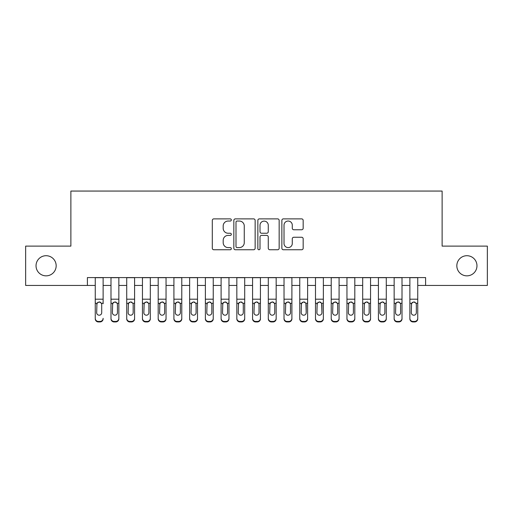 <?xml version="1.0" encoding="UTF-8"?>
<svg xmlns="http://www.w3.org/2000/svg" width="513" height="513" viewBox="0 0 513 513"><rect width="100%" height="100%" fill="white"/><g stroke="black" fill="none" stroke-linecap="round" stroke-linejoin="round"><path stroke-width="0.77" d="M231.331 219.962A1.084 1.084 0 0 0 230.254 218.878L213.844 218.878A1.545 1.545 0 0 0 212.299 220.423L212.299 248.215A1.545 1.545 0 0 0 213.844 249.76L230.254 249.76A1.084 1.084 0 0 0 231.331 248.677A1.084 1.084 0 0 0 230.254 247.599L228.125 247.599A4.944 4.944 0 0 1 223.187 242.655L223.187 240.34A4.944 4.944 0 0 1 228.125 235.403L230.254 235.403A1.084 1.084 0 0 0 231.331 234.319A1.084 1.084 0 0 0 230.254 233.242L228.125 233.242A4.944 4.944 0 0 1 223.187 228.298L223.187 225.983A4.944 4.944 0 0 1 228.125 221.039L230.254 221.039A1.084 1.084 0 0 0 231.331 219.962M456.833 265.779A10.068 10.068 0 0 0 466.901 275.847A10.068 10.068 0 0 0 476.968 265.779A10.068 10.068 0 0 0 466.901 255.711A10.068 10.068 0 0 0 456.833 265.779M36.032 265.779A10.068 10.068 0 0 0 46.099 275.847A10.068 10.068 0 0 0 56.167 265.779A10.068 10.068 0 0 0 46.099 255.711A10.068 10.068 0 0 0 36.032 265.779M301.625 229.766A1.545 1.545 0 0 0 303.17 228.221L303.17 220.423A1.545 1.545 0 0 0 301.625 218.878L283.407 218.878A1.545 1.545 0 0 0 281.861 220.423L281.861 248.215A1.545 1.545 0 0 0 283.407 249.76L301.625 249.76A1.545 1.545 0 0 0 303.17 248.215L303.17 238.795A1.545 1.545 0 0 0 301.625 237.256L293.827 237.256A1.545 1.545 0 0 0 292.282 238.795L292.282 243.47A4.13 4.13 0 0 1 288.152 247.599A4.13 4.13 0 0 1 284.022 243.47L284.022 225.169A4.13 4.13 0 0 1 288.152 221.039A4.13 4.13 0 0 1 292.282 225.169L292.282 228.221A1.545 1.545 0 0 0 293.827 229.766L301.625 229.766M87.396 285.446L25.65 285.446L25.65 246.118L70.877 246.118L70.877 191.06L442.123 191.06L442.123 246.118L487.35 246.118L487.35 285.446L425.604 285.446L425.604 277.578L87.396 277.578L87.396 285.446L95.258 285.446M255.147 220.423A1.545 1.545 0 0 0 253.608 218.878L235.384 218.878A1.545 1.545 0 0 0 233.838 220.423L233.838 248.215A1.545 1.545 0 0 0 235.384 249.76L253.608 249.76A1.545 1.545 0 0 0 255.147 248.215L255.147 220.423M259.392 218.878L277.616 218.878A1.545 1.545 0 0 1 279.162 220.423L279.162 248.215A1.545 1.545 0 0 1 277.616 249.76L269.819 249.76A1.545 1.545 0 0 1 268.273 248.215L268.273 236.942A1.545 1.545 0 0 0 266.728 235.403L261.559 235.403A1.545 1.545 0 0 0 260.014 236.942L260.014 248.677A1.084 1.084 0 0 1 258.93 249.76A1.084 1.084 0 0 1 257.853 248.677L257.853 220.423A1.545 1.545 0 0 1 259.392 218.878M103.126 285.446L110.988 285.446M118.856 285.446L126.717 285.446M134.586 285.446L142.454 285.446M150.315 285.446L158.184 285.446M166.045 285.446L173.913 285.446M181.782 285.446L189.643 285.446M197.511 285.446L205.373 285.446M213.241 285.446L221.103 285.446M228.971 285.446L236.839 285.446M244.701 285.446L252.569 285.446M260.431 285.446L268.299 285.446M276.161 285.446L284.029 285.446M291.897 285.446L299.759 285.446M307.627 285.446L315.489 285.446M323.357 285.446L331.218 285.446M339.087 285.446L346.955 285.446M354.816 285.446L362.685 285.446M370.546 285.446L378.414 285.446M386.283 285.446L394.144 285.446M402.012 285.446L409.874 285.446M417.742 285.446L425.604 285.446M237.083 221.039A1.084 1.084 0 0 0 235.999 222.123L235.999 246.516A1.084 1.084 0 0 0 237.083 247.599L239.321 247.599A4.944 4.944 0 0 0 244.265 242.655L244.265 225.983A4.944 4.944 0 0 0 239.321 221.039L237.083 221.039M268.273 225.245A4.13 4.13 0 0 0 264.144 221.116A4.13 4.13 0 0 0 260.014 225.245L260.014 231.696A1.545 1.545 0 0 0 261.559 233.242L266.728 233.242A1.545 1.545 0 0 0 268.273 231.696L268.273 225.245M95.258 303.754L95.258 318.323A3.149 3.123 -0 0 0 98.406 321.446L99.977 321.446A3.149 3.123 -0 0 0 103.126 318.323L103.126 318.817A3.149 3.123 180 0 1 99.977 321.94L99.977 321.446M103.126 303.754L103.126 277.578M101.709 312.706L101.709 304.421L101.709 312.706A2.52 2.494 180 0 1 99.189 315.206A2.52 2.494 180 0 0 101.709 312.706M96.675 313.199L96.675 312.706A2.52 2.494 180 0 0 99.189 315.206M97.88 302.26L96.675 304.228M100.503 302.26L99.189 301.894L101.433 303.26L101.709 304.421M95.258 277.578L95.258 318.817A3.149 3.123 180 0 0 98.406 321.94L99.977 321.94M95.258 303.26L96.951 303.26L96.675 312.706M96.951 303.26L99.189 301.894M110.988 303.754L110.988 318.817A3.149 3.123 180 0 0 114.136 321.94L115.707 321.94L115.707 321.446A3.149 3.123 0 0 0 118.856 318.323L118.856 318.817A3.149 3.123 180 0 1 115.707 321.94M117.439 312.706L117.439 304.421L117.439 312.706A2.52 2.494 180 0 1 114.925 315.206A2.52 2.494 180 0 0 117.439 312.706M112.405 313.199L112.405 312.706A2.52 2.494 180 0 0 114.925 315.206M113.61 302.26L112.405 304.228M116.233 302.26L114.925 301.894L117.163 303.26L117.439 304.421M126.717 303.754L126.717 318.817A3.149 3.123 180 0 0 129.866 321.94L131.437 321.94L131.437 321.446A3.149 3.123 0 0 0 134.586 318.323L134.586 318.817A3.149 3.123 180 0 1 131.437 321.94M133.168 312.706L133.168 304.421L133.168 312.706A2.52 2.494 180 0 1 130.655 315.206A2.52 2.494 180 0 0 133.168 312.706M128.135 313.199L128.135 312.706A2.52 2.494 180 0 0 130.655 315.206M129.34 302.26L128.135 304.228M131.969 302.26L130.655 301.894L132.893 303.26L133.168 304.421M142.454 303.754L142.454 318.817A3.149 3.123 180 0 0 145.596 321.94L147.173 321.94L147.173 321.446A3.149 3.123 0 0 0 150.315 318.323L150.315 318.817A3.149 3.123 180 0 1 147.173 321.94M148.898 312.706L148.898 304.421L148.898 312.706A2.52 2.494 180 0 1 146.385 315.206A2.52 2.494 180 0 0 148.898 312.706M143.864 313.199L143.864 312.706A2.52 2.494 180 0 0 146.385 315.206M145.07 302.26L143.864 304.228M147.699 302.26L146.385 301.894L148.623 303.26L148.898 304.421M158.184 303.754L158.184 318.817A3.149 3.123 180 0 0 161.326 321.94L162.903 321.94L162.903 321.446A3.149 3.123 0 0 0 166.045 318.323L166.045 318.817A3.149 3.123 180 0 1 162.903 321.94M164.635 312.706L164.635 304.421L164.635 312.706A2.52 2.494 180 0 1 162.114 315.206A2.52 2.494 180 0 0 164.635 312.706M159.601 313.199L159.601 312.706A2.52 2.494 180 0 0 162.114 315.206M160.8 302.26L159.601 304.228M163.429 302.26L162.114 301.894L164.352 303.26L164.635 304.421M118.856 277.578L118.856 318.817M110.988 277.578L110.988 318.323A3.149 3.123 0 0 0 114.136 321.446L115.707 321.446M114.136 321.446L114.136 321.94A3.149 3.123 180 0 1 110.988 318.817L110.988 318.323L110.988 318.817M110.988 303.26L112.687 303.26L112.405 312.706M112.687 303.26L114.925 301.894M134.586 277.578L134.586 318.817M126.717 277.578L126.717 318.323A3.149 3.123 0 0 0 129.866 321.446L131.437 321.446M129.866 321.446L129.866 321.94A3.149 3.123 180 0 1 126.717 318.817L126.717 318.323L126.717 318.817M126.717 303.26L128.417 303.26L128.135 312.706M128.417 303.26L130.655 301.894M150.315 277.578L150.315 318.817M142.454 277.578L142.454 318.323A3.149 3.123 0 0 0 145.596 321.446L147.173 321.446M145.596 321.446L145.596 321.94A3.149 3.123 180 0 1 142.454 318.817L142.454 318.323L142.454 318.817M142.454 303.26L144.147 303.26L143.864 312.706M144.147 303.26L146.385 301.894M166.045 277.578L166.045 318.817M158.184 277.578L158.184 318.323A3.149 3.123 0 0 0 161.326 321.446L162.903 321.446M161.326 321.446L161.326 321.94A3.149 3.123 180 0 1 158.184 318.817L158.184 318.323L158.184 318.817M158.184 303.26L159.876 303.26L159.601 312.706M159.876 303.26L162.114 301.894M173.913 303.754L173.913 318.817A3.149 3.123 180 0 0 177.062 321.94L178.633 321.94L178.633 321.446A3.149 3.123 0 0 0 181.782 318.323L181.782 318.817A3.149 3.123 180 0 1 178.633 321.94M180.364 312.706L180.364 304.421L180.364 312.706A2.52 2.494 180 0 1 177.844 315.206A2.52 2.494 180 0 0 180.364 312.706M175.331 313.199L175.331 312.706A2.52 2.494 180 0 0 177.844 315.206M176.53 302.26L175.331 304.228M179.159 302.26L177.844 301.894L180.082 303.26L180.364 304.421M181.782 277.578L181.782 318.817M173.913 277.578L173.913 318.323A3.149 3.123 0 0 0 177.062 321.446L178.633 321.446M177.062 321.446L177.062 321.94A3.149 3.123 180 0 1 173.913 318.817L173.913 318.323L173.913 318.817M173.913 303.26L175.606 303.26L175.331 312.706M175.606 303.26L177.844 301.894M189.643 303.754L189.643 318.817A3.149 3.123 180 0 0 192.792 321.94L194.363 321.94L194.363 321.446A3.149 3.123 0 0 0 197.511 318.323L197.511 318.817A3.149 3.123 180 0 1 194.363 321.94M196.094 312.706L196.094 304.421L196.094 312.706A2.52 2.494 180 0 1 193.574 315.206A2.52 2.494 180 0 0 196.094 312.706M191.06 313.199L191.06 312.706A2.52 2.494 180 0 0 193.574 315.206M192.266 302.26L191.06 304.228M194.889 302.26L193.574 301.894L195.812 303.26L196.094 304.421M197.511 277.578L197.511 318.817M189.643 277.578L189.643 318.323A3.149 3.123 0 0 0 192.792 321.446L194.363 321.446M192.792 321.446L192.792 321.94A3.149 3.123 180 0 1 189.643 318.817L189.643 318.323L189.643 318.817M189.643 303.26L191.336 303.26L191.06 312.706M191.336 303.26L193.574 301.894M205.373 303.754L205.373 318.817A3.149 3.123 180 0 0 208.522 321.94L210.093 321.94L210.093 321.446A3.149 3.123 0 0 0 213.241 318.323L213.241 318.817A3.149 3.123 180 0 1 210.093 321.94M211.824 312.706L211.824 304.421L211.824 312.706A2.52 2.494 180 0 1 209.31 315.206A2.52 2.494 180 0 0 211.824 312.706M206.79 313.199L206.79 312.706A2.52 2.494 180 0 0 209.31 315.206M207.996 302.26L206.79 304.228M210.619 302.26L209.31 301.894L211.548 303.26L211.824 304.421M213.241 277.578L213.241 318.817M205.373 277.578L205.373 318.323A3.149 3.123 0 0 0 208.522 321.446L210.093 321.446M208.522 321.446L208.522 321.94A3.149 3.123 180 0 1 205.373 318.817L205.373 318.323L205.373 318.817M205.373 303.26L207.066 303.26L206.79 312.706M207.066 303.26L209.31 301.894M221.103 303.754L221.103 318.817A3.149 3.123 180 0 0 224.252 321.94L225.823 321.94L225.823 321.446A3.149 3.123 0 0 0 228.971 318.323L228.971 318.817A3.149 3.123 180 0 1 225.823 321.94M227.554 312.706L227.554 304.421L227.554 312.706A2.52 2.494 180 0 1 225.04 315.206A2.52 2.494 180 0 0 227.554 312.706M222.52 313.199L222.52 312.706A2.52 2.494 180 0 0 225.04 315.206M223.726 302.26L222.52 304.228M226.355 302.26L225.04 301.894L227.278 303.26L227.554 304.421M228.971 277.578L228.971 318.817M221.103 277.578L221.103 318.323A3.149 3.123 0 0 0 224.252 321.446L225.823 321.446M224.252 321.446L224.252 321.94A3.149 3.123 180 0 1 221.103 318.817L221.103 318.323L221.103 318.817M221.103 303.26L222.802 303.26L222.52 312.706M222.802 303.26L225.04 301.894M236.839 303.754L236.839 318.817A3.149 3.123 180 0 0 239.981 321.94L241.559 321.94L241.559 321.446A3.149 3.123 0 0 0 244.701 318.323L244.701 318.817A3.149 3.123 180 0 1 241.559 321.94M243.284 312.706L243.284 304.421L243.284 312.706A2.52 2.494 180 0 1 240.77 315.206A2.52 2.494 180 0 0 243.284 312.706M238.25 313.199L238.25 312.706A2.52 2.494 180 0 0 240.77 315.206M239.456 302.26L238.25 304.228M242.085 302.26L240.77 301.894L243.008 303.26L243.284 304.421M244.701 277.578L244.701 318.817M236.839 277.578L236.839 318.323A3.149 3.123 0 0 0 239.981 321.446L241.559 321.446M239.981 321.446L239.981 321.94A3.149 3.123 180 0 1 236.839 318.817L236.839 318.323L236.839 318.817M236.839 303.26L238.532 303.26L238.25 312.706M238.532 303.26L240.77 301.894M252.569 303.754L252.569 318.817A3.149 3.123 180 0 0 255.711 321.94L257.289 321.94L257.289 321.446A3.149 3.123 0 0 0 260.431 318.323L260.431 318.817A3.149 3.123 180 0 1 257.289 321.94M259.02 312.706L259.02 304.421L259.02 312.706A2.52 2.494 180 0 1 256.5 315.206A2.52 2.494 180 0 0 259.02 312.706M253.98 313.199L253.98 312.706A2.52 2.494 180 0 0 256.5 315.206M255.185 302.26L253.98 304.228M257.815 302.26L256.5 301.894L258.738 303.26L259.02 304.421M260.431 277.578L260.431 318.817M252.569 277.578L252.569 318.323A3.149 3.123 0 0 0 255.711 321.446L257.289 321.446M255.711 321.446L255.711 321.94A3.149 3.123 180 0 1 252.569 318.817L252.569 318.323L252.569 318.817M252.569 303.26L254.262 303.26L253.98 312.706M254.262 303.26L256.5 301.894M268.299 303.754L268.299 318.817A3.149 3.123 180 0 0 271.441 321.94L273.019 321.94L273.019 321.446A3.149 3.123 0 0 0 276.161 318.323L276.161 318.817A3.149 3.123 180 0 1 273.019 321.94M274.75 312.706L274.75 304.421L274.75 312.706A2.52 2.494 180 0 1 272.23 315.206A2.52 2.494 180 0 0 274.75 312.706M269.716 313.199L269.716 312.706A2.52 2.494 180 0 0 272.23 315.206M270.915 302.26L269.716 304.228M273.544 302.26L272.23 301.894L274.468 303.26L274.75 304.421M276.161 277.578L276.161 318.817M268.299 277.578L268.299 318.323A3.149 3.123 0 0 0 271.441 321.446L273.019 321.446M271.441 321.446L271.441 321.94A3.149 3.123 180 0 1 268.299 318.817L268.299 318.323L268.299 318.817M268.299 303.26L269.992 303.26L269.716 312.706M269.992 303.26L272.23 301.894M284.029 303.754L284.029 318.817A3.149 3.123 180 0 0 287.177 321.94L288.748 321.94L288.748 321.446A3.149 3.123 0 0 0 291.897 318.323L291.897 318.817A3.149 3.123 180 0 1 288.748 321.94M290.48 312.706L290.48 304.421L290.48 312.706A2.52 2.494 180 0 1 287.96 315.206A2.52 2.494 180 0 0 290.48 312.706M285.446 313.199L285.446 312.706A2.52 2.494 180 0 0 287.96 315.206M286.645 302.26L285.446 304.228M289.274 302.26L287.96 301.894L290.198 303.26L290.48 304.421M291.897 277.578L291.897 318.817M284.029 277.578L284.029 318.323A3.149 3.123 0 0 0 287.177 321.446L288.748 321.446M287.177 321.446L287.177 321.94A3.149 3.123 180 0 1 284.029 318.817L284.029 318.323L284.029 318.817M284.029 303.26L285.722 303.26L285.446 312.706M285.722 303.26L287.96 301.894M307.627 277.578L307.627 318.817A3.149 3.123 180 0 1 304.478 321.94L304.478 321.446A3.149 3.123 0 0 0 307.627 318.323L307.627 318.817M299.759 277.578L299.759 318.323A3.149 3.123 0 0 0 302.907 321.446L304.478 321.446M302.907 321.446L302.907 321.94A3.149 3.123 180 0 1 299.759 318.817A3.149 3.123 180 0 0 302.907 321.94L304.478 321.94M305.934 303.26L306.21 312.706A2.52 2.494 180 0 1 303.69 315.206A2.52 2.494 180 0 1 301.176 312.706L301.452 303.26L303.69 301.894L305.934 303.26L307.627 303.26M299.759 318.817L299.759 303.754M323.357 277.578L323.357 318.817A3.149 3.123 180 0 1 320.208 321.94L320.208 321.446A3.149 3.123 0 0 0 323.357 318.323L323.357 318.817M315.489 277.578L315.489 318.323A3.149 3.123 0 0 0 318.637 321.446L320.208 321.446M318.637 321.446L318.637 321.94A3.149 3.123 180 0 1 315.489 318.817A3.149 3.123 180 0 0 318.637 321.94L320.208 321.94M321.664 303.26L321.94 312.706A2.52 2.494 180 0 1 319.426 315.206A2.52 2.494 180 0 1 316.906 312.706L317.188 303.26L319.426 301.894L321.664 303.26L323.357 303.26M315.489 318.817L315.489 303.754M303.69 315.206A2.52 2.494 180 0 0 306.21 312.706L306.21 304.421M301.176 313.199L301.176 312.706M302.381 302.26L301.176 304.228M305.004 302.26L303.69 301.894M319.426 315.206A2.52 2.494 180 0 0 321.94 312.706L321.94 304.421M316.906 313.199L316.906 312.706M318.111 302.26L316.906 304.228M320.734 302.26L319.426 301.894M331.218 303.754L331.218 318.817A3.149 3.123 180 0 0 334.367 321.94L335.938 321.94L335.938 321.446A3.149 3.123 0 0 0 339.087 318.323L339.087 318.817A3.149 3.123 180 0 1 335.938 321.94M337.669 312.706L337.669 304.421L337.669 312.706A2.52 2.494 180 0 1 335.156 315.206A2.52 2.494 180 0 0 337.669 312.706M332.636 313.199L332.636 312.706A2.52 2.494 180 0 0 335.156 315.206M333.841 302.26L332.636 304.228M336.47 302.26L335.156 301.894L337.394 303.26L337.669 304.421M339.087 277.578L339.087 318.817M331.218 277.578L331.218 318.323A3.149 3.123 0 0 0 334.367 321.446L335.938 321.446M334.367 321.446L334.367 321.94A3.149 3.123 180 0 1 331.218 318.817L331.218 318.323L331.218 318.817M331.218 303.26L332.918 303.26L332.636 312.706M332.918 303.26L335.156 301.894M346.955 303.754L346.955 318.817A3.149 3.123 180 0 0 350.097 321.94L351.674 321.94L351.674 321.446A3.149 3.123 0 0 0 354.816 318.323L354.816 318.817A3.149 3.123 180 0 1 351.674 321.94M353.399 312.706L353.399 304.421L353.399 312.706A2.52 2.494 180 0 1 350.886 315.206A2.52 2.494 180 0 0 353.399 312.706M348.365 313.199L348.365 312.706A2.52 2.494 180 0 0 350.886 315.206M349.571 302.26L348.365 304.228M352.2 302.26L350.886 301.894L353.124 303.26L353.399 304.421M354.816 277.578L354.816 318.817M346.955 277.578L346.955 318.323A3.149 3.123 0 0 0 350.097 321.446L351.674 321.446M350.097 321.446L350.097 321.94A3.149 3.123 180 0 1 346.955 318.817L346.955 318.323L346.955 318.817M346.955 303.26L348.648 303.26L348.365 312.706M348.648 303.26L350.886 301.894M362.685 303.754L362.685 318.817A3.149 3.123 180 0 0 365.827 321.94L367.404 321.94L367.404 321.446A3.149 3.123 0 0 0 370.546 318.323L370.546 318.817A3.149 3.123 180 0 1 367.404 321.94M369.136 312.706L369.136 304.421L369.136 312.706A2.52 2.494 180 0 1 366.615 315.206A2.52 2.494 180 0 0 369.136 312.706M364.102 313.199L364.102 312.706A2.52 2.494 180 0 0 366.615 315.206M365.301 302.26L364.102 304.228M367.93 302.26L366.615 301.894L368.853 303.26L369.136 304.421M370.546 277.578L370.546 318.817M362.685 277.578L362.685 318.323A3.149 3.123 0 0 0 365.827 321.446L367.404 321.446M365.827 321.446L365.827 321.94A3.149 3.123 180 0 1 362.685 318.817L362.685 318.323L362.685 318.817M362.685 303.26L364.377 303.26L364.102 312.706M364.377 303.26L366.615 301.894M378.414 303.754L378.414 318.817A3.149 3.123 180 0 0 381.563 321.94L383.134 321.94L383.134 321.446A3.149 3.123 0 0 0 386.283 318.323L386.283 318.817A3.149 3.123 180 0 1 383.134 321.94M384.865 312.706L384.865 304.421L384.865 312.706A2.52 2.494 180 0 1 382.345 315.206A2.52 2.494 180 0 0 384.865 312.706M379.832 313.199L379.832 312.706A2.52 2.494 180 0 0 382.345 315.206M381.031 302.26L379.832 304.228M383.66 302.26L382.345 301.894L384.583 303.26L384.865 304.421M386.283 277.578L386.283 318.817M378.414 277.578L378.414 318.323A3.149 3.123 0 0 0 381.563 321.446L383.134 321.446M381.563 321.446L381.563 321.94A3.149 3.123 180 0 1 378.414 318.817L378.414 318.323L378.414 318.817M378.414 303.26L380.107 303.26L379.832 312.706M380.107 303.26L382.345 301.894M394.144 303.754L394.144 318.817A3.149 3.123 180 0 0 397.293 321.94L398.864 321.94L398.864 321.446A3.149 3.123 0 0 0 402.012 318.323L402.012 318.817A3.149 3.123 180 0 1 398.864 321.94M400.595 312.706L400.595 304.421L400.595 312.706A2.52 2.494 180 0 1 398.075 315.206A2.52 2.494 180 0 0 400.595 312.706M395.561 313.199L395.561 312.706A2.52 2.494 180 0 0 398.075 315.206M396.767 302.26L395.561 304.228M399.39 302.26L398.075 301.894L400.313 303.26L400.595 304.421M402.012 277.578L402.012 318.817M394.144 277.578L394.144 318.323A3.149 3.123 0 0 0 397.293 321.446L398.864 321.446M397.293 321.446L397.293 321.94A3.149 3.123 180 0 1 394.144 318.817L394.144 318.323L394.144 318.817M394.144 303.26L395.837 303.26L395.561 312.706M395.837 303.26L398.075 301.894M409.874 303.754L409.874 318.817A3.149 3.123 180 0 0 413.023 321.94L414.594 321.94L414.594 321.446A3.149 3.123 0 0 0 417.742 318.323L417.742 318.817A3.149 3.123 180 0 1 414.594 321.94M416.325 312.706L416.325 304.421L416.325 312.706A2.52 2.494 180 0 1 413.811 315.206A2.52 2.494 180 0 0 416.325 312.706M411.291 313.199L411.291 312.706A2.52 2.494 180 0 0 413.811 315.206M412.497 302.26L411.291 304.228M415.12 302.26L413.811 301.894L416.049 303.26L416.325 304.421M417.742 277.578L417.742 318.817M409.874 277.578L409.874 318.323A3.149 3.123 0 0 0 413.023 321.446L414.594 321.446M413.023 321.446L413.023 321.94A3.149 3.123 180 0 1 409.874 318.817L409.874 318.323L409.874 318.817M409.874 303.26L411.567 303.26L411.291 312.706M411.567 303.26L413.811 301.894M101.433 303.26L103.126 303.26M95.258 299.194L103.126 299.194M95.258 277.693L103.126 277.693M98.406 321.446L98.406 321.94M117.163 303.26L118.856 303.26M110.988 299.194L118.856 299.194M110.988 277.693L118.856 277.693M132.893 303.26L134.586 303.26M126.717 299.194L134.586 299.194M126.717 277.693L134.586 277.693M148.623 303.26L150.315 303.26M142.454 299.194L150.315 299.194M142.454 277.693L150.315 277.693M164.352 303.26L166.045 303.26M158.184 299.194L166.045 299.194M158.184 277.693L166.045 277.693M180.082 303.26L181.782 303.26M173.913 299.194L181.782 299.194M173.913 277.693L181.782 277.693M195.812 303.26L197.511 303.26M189.643 299.194L197.511 299.194M189.643 277.693L197.511 277.693M211.548 303.26L213.241 303.26M205.373 299.194L213.241 299.194M205.373 277.693L213.241 277.693M227.278 303.26L228.971 303.26M221.103 299.194L228.971 299.194M221.103 277.693L228.971 277.693M243.008 303.26L244.701 303.26M236.839 299.194L244.701 299.194M236.839 277.693L244.701 277.693M258.738 303.26L260.431 303.26M252.569 299.194L260.431 299.194M252.569 277.693L260.431 277.693M274.468 303.26L276.161 303.26M268.299 299.194L276.161 299.194M268.299 277.693L276.161 277.693M290.198 303.26L291.897 303.26M284.029 299.194L291.897 299.194M284.029 277.693L291.897 277.693M299.759 303.26L301.452 303.26M299.759 299.194L307.627 299.194M299.759 277.693L307.627 277.693M315.489 303.26L317.188 303.26M315.489 299.194L323.357 299.194M315.489 277.693L323.357 277.693M337.394 303.26L339.087 303.26M331.218 299.194L339.087 299.194M331.218 277.693L339.087 277.693M353.124 303.26L354.816 303.26M346.955 299.194L354.816 299.194M346.955 277.693L354.816 277.693M368.853 303.26L370.546 303.26M362.685 299.194L370.546 299.194M362.685 277.693L370.546 277.693M384.583 303.26L386.283 303.26M378.414 299.194L386.283 299.194M378.414 277.693L386.283 277.693M400.313 303.26L402.012 303.26M394.144 299.194L402.012 299.194M394.144 277.693L402.012 277.693M416.049 303.26L417.742 303.26M409.874 299.194L417.742 299.194M409.874 277.693L417.742 277.693"/></g></svg>
